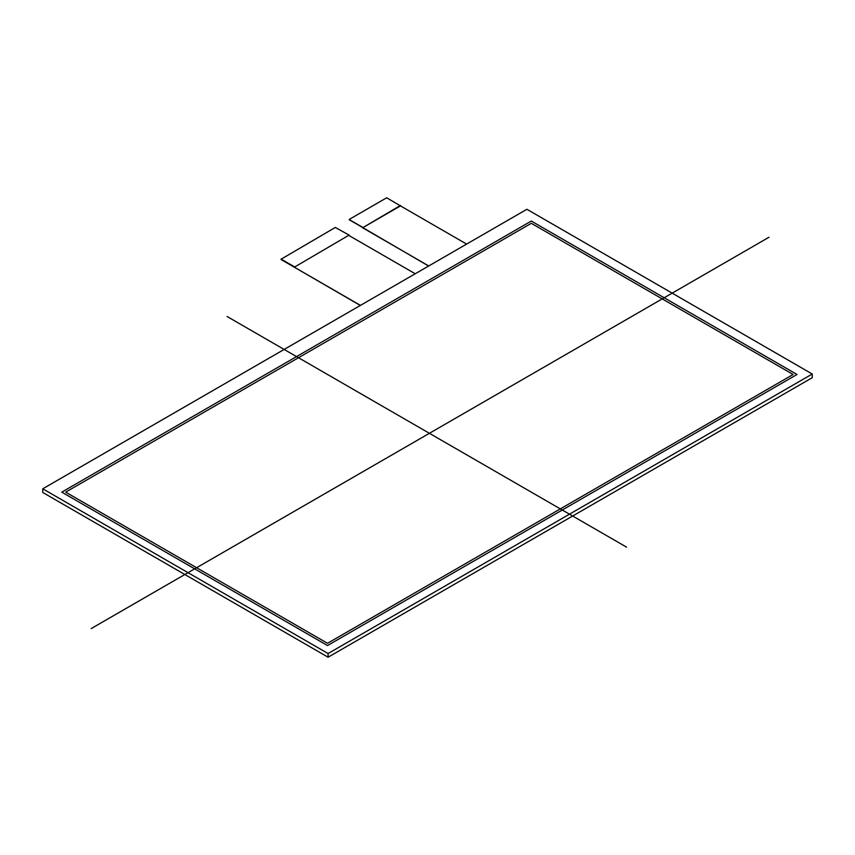 <?xml version="1.0" encoding="UTF-8"?>
<svg xmlns="http://www.w3.org/2000/svg" width="855" height="855" viewBox="0 0 855 855"><rect width="100%" height="100%" fill="white"/><g stroke="black" fill="none" stroke-linecap="round" stroke-linejoin="round"><path stroke-width="1.28" d="M281.06 259.215L335.299 227.451L349.086 235.104L294.323 267.198L349.086 235.104M281.06 259.525L360.318 305.459M349.364 219.788L428.612 266.023M349.364 220.098L349.364 219.34L386.684 197.783L400.482 205.905L362.616 227.772L400.482 205.435M466.606 244.081L400.482 205.905M415.22 273.76L349.086 235.574M281.06 259.076L294.323 266.728M349.364 219.65L362.616 227.302M362.616 227.772L428.74 265.948M294.323 267.198L360.447 305.374M42.75 488.804L328.096 653.541L42.75 488.804L526.904 209.283L812.25 374.02L526.904 209.283L42.75 488.804L42.75 492.469L328.096 657.217L328.096 653.541L812.25 374.02L812.25 377.696L328.096 657.217M793.13 374.479L327.508 643.302L65.685 492.138L531.308 223.315L793.13 374.479M797.031 374.469L327.508 645.546L61.774 492.138L531.308 221.05L797.031 374.469M812.25 374.02L328.096 653.541M626.555 547.136L227.067 316.489M768.998 237.241L91.196 628.575"/></g></svg>
